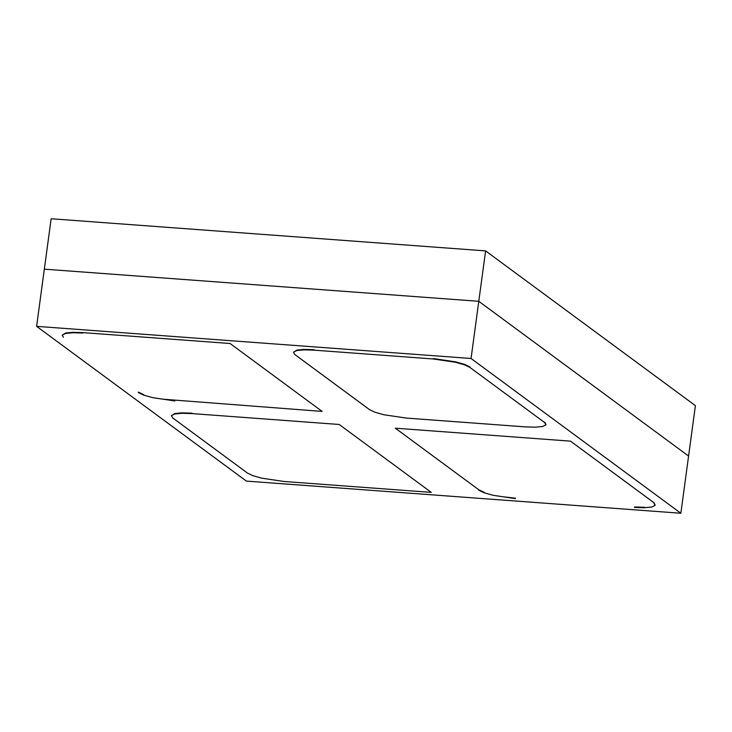 <?xml version="1.0" encoding="UTF-8"?>
<svg xmlns="http://www.w3.org/2000/svg" width="732" height="732" viewBox="0 0 732 732"><rect width="100%" height="100%" fill="white"/><g stroke="black" fill="none" stroke-linecap="round" stroke-linejoin="round"><path stroke-width="1.1" d="M478.783 301.3L688.583 456.063L695.4 405.647L485.6 250.893L478.783 301.3L688.583 456.063L478.783 301.3L485.6 250.893L695.4 405.647L680.852 513.251L688.583 456.063L478.783 301.3L471.051 358.488L680.852 513.251L246.4 481.107L36.6 326.353L51.148 218.749L485.6 250.893L51.148 218.749L44.332 269.166L478.783 301.3L44.332 269.166L478.783 301.3L44.332 269.166L36.6 326.353L471.051 358.488L680.852 513.251L246.4 481.107L36.6 326.353L471.051 358.488L478.783 301.3M62.183 335.201L65.615 333.005L72.852 332.31L82.926 332.621L230.077 343.5L322.135 411.411L163.602 399.251M143.801 394.713L138.385 392.132M82.926 332.621L230.077 343.5L322.135 411.411M174.921 400.953L152.595 397.641L143.737 395.143L138.33 392.562M63.4 337.296L62.257 335.036L65.56 333.435L72.788 332.74L82.862 333.051M284.108 481.491L431.258 492.38L339.2 424.478L192.049 413.589L181.975 413.278L174.738 413.973L171.444 415.575L172.578 417.835L247.508 473.101L252.924 475.681L261.772 478.179L284.108 481.491L431.258 492.38L339.2 424.478L192.049 413.589M192.104 413.159L182.03 412.848L174.792 413.543L171.361 415.739M172.578 417.835L247.508 473.101M515.401 498.172L504.028 496.891M484.218 492.352L478.81 489.781L395.317 428.193L570.503 441.149L653.996 502.738L655.14 504.998M644.599 507.294L634.525 506.983M515.346 498.602L493.02 495.289L484.163 492.782L478.755 490.211M395.317 428.193L570.503 441.149L653.996 502.738M653.932 503.168L655.076 505.428L651.782 507.029L644.544 507.724L634.47 507.413M314.165 349.722L304.091 349.411L296.853 350.106L293.422 352.302M294.639 354.398L369.568 409.673L374.985 412.244L383.833 414.742L406.159 418.063L525.283 426.875L535.357 427.186L542.595 426.491L545.898 424.889L544.754 422.629L469.825 367.363L464.417 364.783L455.56 362.285L433.234 358.973L314.11 350.161L304.036 349.841L296.799 350.537L293.495 352.138L294.639 354.398L369.568 409.673M545.953 424.459L544.809 422.199M469.88 366.924L464.472 364.353L455.615 361.855L433.289 358.534M433.234 358.973L314.11 350.161M406.159 418.063L525.283 426.875M544.754 422.629L469.825 367.363"/></g></svg>
